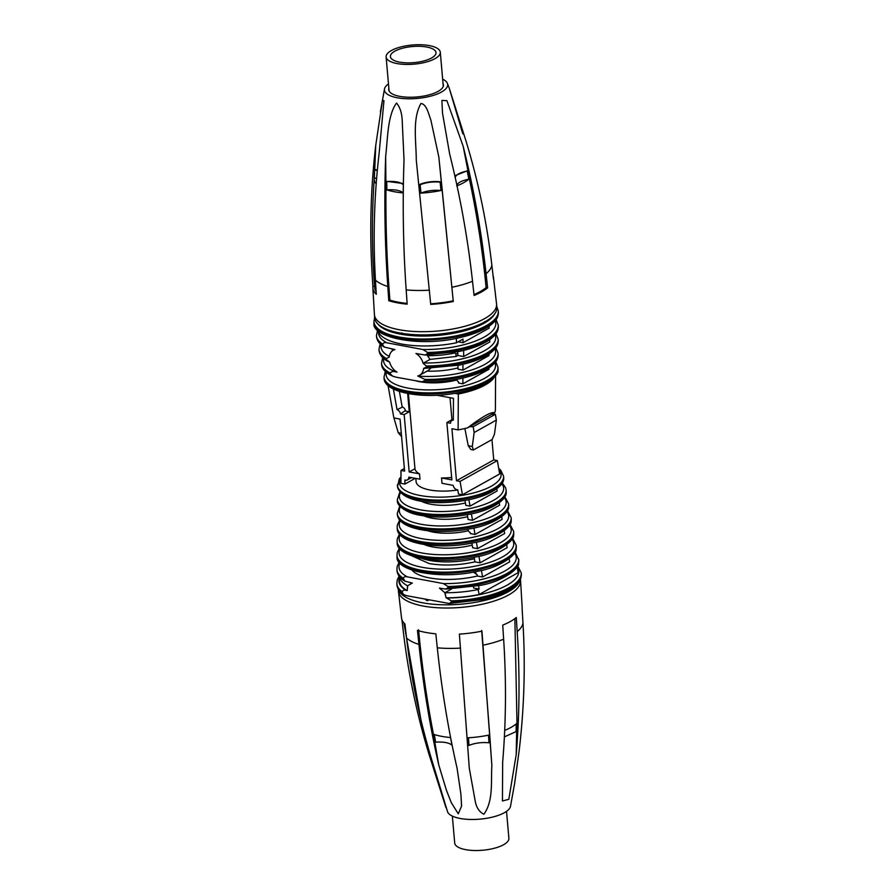 <?xml version="1.0" encoding="UTF-8"?>
<svg xmlns="http://www.w3.org/2000/svg" width="895" height="895" viewBox="0 0 895 895"><rect width="100%" height="100%" fill="white"/><g stroke="black" fill="none" stroke-linecap="round" stroke-linejoin="round"><path stroke-width="1.34" d="M506.525 811.362L508.886 838.302A27.186 9.61 175 0 1 488.055 849.568A27.186 9.61 175 0 1 457.222 846.614A27.186 9.61 175 0 1 454.705 843.034L452.355 816.095M424.42 733.755L428.806 753.612L445.923 807.48L432.207 761.376L447.589 811.866A31.739 11.221 -5 0 0 478.892 819.227A31.739 11.221 -5 0 0 510.273 807.1A31.739 11.221 -5 0 0 510.486 806.361L514.647 783.326L519.234 750.055C524.235 707.576 525.466 665.186 522.96 622.898L522.121 608.723A60.547 21.402 -5 0 0 522.154 607.392L520.577 580.665A61.296 21.67 -5 0 0 520.554 580.452L520.442 579.11M432.207 761.376C419.979 721.146 411.431 680.032 406.576 638.046L404.932 623.972A60.547 21.402 -5 0 1 401.531 617.953L398.454 591.349A61.296 21.67 -5 0 0 441.593 607.94A61.296 21.67 -5 0 0 508.651 594.94A61.296 21.67 -5 0 0 520.017 584.099A61.296 21.67 -5 0 0 520.577 580.665M428.806 753.612C416.578 713.371 408.031 672.257 403.164 630.27L401.933 619.664M516.202 754.642C519.592 714.579 519.917 673.577 517.187 631.613L516.281 617.55A60.547 21.402 -5 0 1 502.733 625.124L503.639 639.187C506.369 681.151 506.044 722.153 502.654 762.204L502.442 800.991L508.83 799.291L516.202 754.642L516.639 731.383M491.858 765.348L481.946 631.165A60.547 21.402 -5 0 1 459.381 634.107L469.293 768.279L475.044 800.119C476.084 807.1 479.038 811.81 483.871 814.26C493.559 800.991 490.874 781.503 491.858 765.348L490.247 742.626M457.065 768.134C448.283 729.671 441.694 689.564 437.297 647.812L435.82 633.828A60.547 21.402 -5 0 1 417.462 630.404L418.938 644.4C423.324 686.141 429.924 726.248 438.707 764.722L446.359 790.039L451.259 802.602L458.285 813.846L461.574 806.059L460.925 794.335L457.065 768.134M398.253 589.022L398.432 591.136A61.296 21.67 -5 0 0 398.454 591.349M434.78 742L438.707 764.722M450.61 737.547A49.695 17.564 175 0 1 434.209 734.493A49.695 17.564 175 0 1 433.437 734.224L434.601 741.966L435.641 742.156C443.73 741.687 449.156 742.693 451.919 745.188L452.132 745.222M433.437 734.224C426.87 700.539 421.914 665.723 418.58 629.789M489.699 734.896A49.695 17.564 175 0 1 488.592 735.131L489.733 734.985L481.667 630.528M489.733 734.985L490.281 742.615L489.006 742.783C481.667 742.123 474.999 742.995 468.991 745.39L467.872 745.535M516.784 723.384A49.695 17.564 175 0 1 516.303 723.809L516.997 723.428L514.871 618.646M516.997 723.417L516.851 731.26L504.388 736.887M422.697 727.165L423.603 730.611M398.387 589.268A61.296 21.67 -5 0 0 442.846 604.785A61.296 21.67 -5 0 0 508.371 591.74A61.296 21.67 -5 0 0 520.051 579.938M434.209 734.493L433.281 734.314M434.321 734.526L435.641 742.156M450.599 737.547L451.919 745.188M488.592 735.131A49.695 17.564 175 0 1 468.32 737.771A49.695 17.564 175 0 1 467.358 737.816M468.32 737.771L467.358 737.894M468.454 737.76L468.991 745.39M488.457 735.153L489.006 742.783M516.303 723.809A49.695 17.564 175 0 1 504.702 730.387M516.225 723.876L516.079 731.685M422.776 727.299A49.695 17.564 175 0 1 421.892 725.263L403.891 622.898M423.167 728.877L423.548 730.6M451.595 588.988L444.882 592.736L439.467 588.104L445.576 589.1L448.104 587.612L448.003 586.538L443.45 583.596L407.438 576.895A58.835 20.798 175 0 1 399.136 565.26A58.835 20.798 175 0 1 399.931 562.966M517.399 566.289L518.127 570.316A59.607 21.066 175 0 1 518.183 572.655L479.149 594.493L478.12 589.548A59.148 20.909 -5 0 1 473.265 590.454A59.148 20.909 -5 0 1 450.442 592.68A59.148 20.909 -5 0 1 444.994 592.736L444.882 592.736M478.254 589.503L479.116 589.022L473.623 587.993L473.421 586.728M407.438 576.895C405.469 576.279 404.07 576.716 403.253 578.215L404.932 581.168L412.349 583.059L407.695 585.722L407.203 590.555L406.061 590.342A60.144 21.256 175 0 1 399.125 578.964A60.144 21.256 175 0 1 399.461 577.857M444.994 592.736L446.124 597.804L451.438 600.892L451.527 601.955L449.212 603.487L406.531 595.678L403.679 594.582L402.347 592.803A62.426 22.073 175 0 1 396.933 584.838C397.346 588.597 399.595 591.841 403.679 594.582M479.149 594.493L478.12 589.548M479.015 594.537A59.607 21.066 175 0 1 446.359 597.826M516.348 567.956L517.31 567.654A59.148 20.909 -5 0 0 517.355 566.378M478.545 585.755L479.116 589.022M399.528 576.682A59.148 20.909 -5 0 0 399.528 576.727A59.148 20.909 -5 0 0 404.965 584.211A59.148 20.909 -5 0 0 407.527 585.766L407.695 585.722M402.347 592.803L402.258 591.74C402.951 590.252 404.216 589.783 406.061 590.342M407.527 585.766L407.203 590.555M407.035 590.499A59.607 21.066 175 0 1 399.438 580.698L399.461 576.604M518.183 572.655L517.31 567.654M509.121 558.737L509.68 561.859L482.573 577.006L477.326 576.022A47.368 16.736 175 0 1 429.6 577.924A47.368 16.736 175 0 1 412.114 570.193M473.421 572.095L477.214 574.791L477.326 576.022M477.214 574.791A3.725 2.73 60.8 0 1 475.39 571.715M481.409 570.406L482.573 577.006M427.486 599.583L427.586 600.657L426.714 600.5L424.89 599.102M429.007 599.863L427.586 600.657M507.577 590.868L507.655 591.841A60.144 21.256 175 0 1 507.006 592.199L507.006 592.199M505.339 591.752L506.827 592.221L505.429 591.964M506.648 544.753L507.163 547.684L480.067 562.821L474.943 561.87L474.205 557.283M475.01 561.836C458.822 565.405 443.54 565.976 429.152 563.548L412.08 555.952M478.903 556.265L480.067 562.821M504.176 530.769L504.657 533.51L477.55 548.646L472.661 547.74L471.9 543.075M472.236 545.122A37.982 13.425 175 0 1 432.71 546.957A37.982 13.425 175 0 1 424.364 544.574M476.397 542.124L477.55 548.646M501.692 516.773L502.151 519.335L475.044 534.472L470.378 533.599L470.211 532.603A3.725 2.73 60.8 0 1 467.85 529.18M468.387 530.735A35.207 12.44 175 0 1 433.135 532.1A35.207 12.44 175 0 1 427.497 530.679M473.891 527.972L475.044 534.472M499.22 502.789L499.634 505.149L472.526 520.297L468.085 519.469L467.313 514.636M467.637 516.683A35.207 12.44 175 0 1 431.916 518.16A35.207 12.44 175 0 1 424.118 515.923M471.385 513.819L472.526 520.297M496.736 488.804L497.128 490.975L470.02 506.122L465.803 505.328L465.008 500.406M465.422 502.99A35.207 12.44 175 0 1 430.696 504.221A35.207 12.44 175 0 1 421.176 501.166M468.879 499.656L470.02 506.122M415.224 478.322L404.92 484.072L400.926 483.334L400.994 470.423L404.372 468.544M457.781 489.968A34.346 12.138 175 0 1 416.097 481.644L415.817 478.433M462.424 494.778L460.064 481.42L497.329 460.601L499.69 473.958L462.424 494.778L458.441 494.04L457.759 489.845A4.576 3.367 -119.2 0 1 457.144 489.8A4.576 3.367 -119.2 0 1 453.172 485.381L442.007 483.3L441.537 477.975L451.874 479.899L446.862 422.552L451.941 419.71L452.959 419.9M400.501 413.915A4.576 3.367 -119.2 0 0 397.056 409.653L402.616 407.012A4.576 3.367 60.8 0 1 405.446 410.536L400.501 413.915L404.171 414.598L409.183 471.945L419.52 473.869L419.99 479.205L408.825 477.124A4.576 3.367 -119.2 0 1 407.359 479.91L411.465 477.617M393.375 388.989A10269.89 7549.661 -119.2 0 0 397.056 409.653M400.994 470.423L404.596 471.094L400.043 419.084L393.856 417.931L388.05 385.443M404.92 484.072L404.876 480.011A4.576 3.367 -119.2 0 0 405.502 480.179A4.576 3.367 -119.2 0 0 407.359 479.91M460.064 481.42L456.461 480.749L451.919 428.739L458.106 429.891L458.341 393.99L454.805 393.33M436.872 395.243L453.463 398.331A10269.89 7549.661 -119.2 0 1 453.329 420.124A4.576 3.367 -119.2 0 0 451.986 420.449A4.576 3.367 -119.2 0 0 450.532 423.234L446.862 422.552M494.666 412.718C491.277 411.633 482.237 416.69 467.548 427.866L494.666 412.718A50.948 18.012 175 0 0 495.394 409.653L495.595 375.833M497.329 460.601L493.738 459.929L491.959 439.613M493.839 377.858A54.382 19.22 175 0 1 464.259 392.704A54.382 19.22 175 0 1 458.341 393.99M402.157 406.912A10269.89 7549.661 60.8 0 1 399.394 391.428M451.662 477.471A34.346 12.138 175 0 1 441.537 477.975M408.4 393.655L414.967 468.711A34.346 12.138 -5 0 0 419.52 473.869M414.967 468.711L409.183 471.945M407.65 393.52L409.25 411.767L404.171 414.598M405.424 411.051L409.25 411.767M493.738 459.929L456.461 480.749M467.548 427.866A50.948 18.012 175 0 1 466.015 428.246A50.948 18.012 175 0 1 458.106 429.891M450.017 397.682L451.941 419.71M428.302 370.407L430.506 368.449M427.027 371.123A41.685 14.734 -5 0 0 458.016 367.912M392.782 376.202C385.633 372.902 381.897 368.964 381.583 364.377A58.511 20.686 -5 0 0 390.377 374.032L392.782 376.202L396.44 377.265L421.735 381.818L424.98 380.476L424.89 379.402L417.775 375.978A12.877 9.465 -119.2 0 0 419.576 375.285A12.877 9.465 -119.2 0 0 423.615 368.46L426.434 367.039L426.344 365.965L423.178 363.426L423.659 362.978A57.526 20.339 -5 0 0 458.341 359.734A57.526 20.339 -5 0 0 495.606 338.914A57.526 20.339 -5 0 0 495.103 334.864M462.95 364.31L462.928 370.127L489.017 355.561L489.017 354.017M462.928 370.127L458.027 369.221L457.983 365.395M382.859 345.213L384.447 347.103C379.782 344.452 377.142 340.995 376.538 336.733A61.117 21.603 -5 0 0 382.859 345.213L382.769 344.15C383.586 342.651 384.984 342.214 386.953 342.83L422.966 349.531L427.519 352.473L427.62 353.547L425.091 355.035L415.929 353.469A12.877 9.465 60.8 0 1 423.178 363.426M384.447 347.103L394.919 349.565A12.877 9.465 60.8 0 0 393.241 350.236A12.877 9.465 60.8 0 0 389.202 357.105L386.394 358.537L386.483 359.6L389.649 362.139A12.877 9.465 60.8 0 0 397.022 372.119L395.97 371.928C393.52 371.112 391.63 371.459 390.276 372.969L390.377 374.032M463.688 350.415L463.666 356.557L489.755 341.991L489.755 339.652M463.666 356.557L457.86 355.483L457.826 353.022L455.879 354.118L456.114 356.456L457.86 355.483M456.114 356.456L430.047 359.41L423.659 362.978M392.86 350.46L391.764 348.972M456.439 337.963L456.416 342.796L463.028 339.104L463.017 342.729L489.106 328.163L489.106 326.228M463.017 342.729L458.162 341.823M430.047 359.41L426.949 355.024M488.972 367.89L488.972 369.266L462.883 383.832L458.743 383.06L458.43 381.952M462.905 378.037L462.883 383.832M456.64 379.346A3.725 2.73 -119.2 0 0 458.184 381.673L458.743 383.06M457.356 351.836A3.725 2.73 -119.2 0 0 457.826 353.022M454.716 352.35L455.879 354.118M494.745 321.394L495.718 320.835A59.148 20.909 -5 0 0 495.763 320.119M495.718 320.175L495.718 320.846M416.242 380.946A35.487 12.541 -5 0 0 419.8 381.74A35.487 12.541 -5 0 0 456.886 379.983M458.553 381.975L458.508 382.926M456.416 342.796A59.148 20.909 175 0 1 440.575 345.157A59.148 20.909 175 0 1 383.362 337.437A59.148 20.909 175 0 1 379.502 333.79A59.148 20.909 175 0 1 378.003 330.423M378.026 324.158A60.11 21.245 -5 0 0 458.352 332.313A60.11 21.245 -5 0 0 484.128 323.24A60.11 21.245 -5 0 0 486.321 321.931L484.81 321.518M482.741 322.983L484.128 323.24L484.038 322.301M404.73 333.757L403.902 334.461L400.725 333.924L400.647 333.13M403.656 334.361L401.721 332.873M464.863 428.526L468.242 445.744L472.28 446.493L474.149 432.498L473.186 426.702L469.517 426.77M468.242 445.744L470.859 449.514L473.388 449.984L492.194 439.479L494.476 434.097L496.333 420.102L495.371 414.307L491.702 414.374M401.575 436.615L398.219 432.71L393.923 417.943M398.219 432.71L401.284 433.281M473.388 449.984L472.28 446.493M496.333 420.102L474.149 432.498M495.371 414.307L473.186 426.702M442.645 79.152A31.739 11.221 175 0 1 447.41 83.392A31.739 11.221 175 0 1 429.399 96.47A31.739 11.221 175 0 1 384.514 88.896A31.739 11.221 175 0 1 388.475 83.895M443.036 83.526A27.476 9.711 175 0 1 443.439 84.891A27.476 9.711 175 0 1 443.204 86.524A27.476 9.711 175 0 1 438.102 91.391A27.476 9.711 175 0 1 407.907 97.208A27.476 9.711 175 0 1 388.698 89.679A27.476 9.711 175 0 1 388.855 88.258M449.614 153.795C460.231 196.464 467.872 238.954 472.515 281.265L474.07 295.451A60.547 21.402 175 0 0 487.618 287.877L486.063 273.702C481.42 231.38 473.791 188.89 463.162 146.232L446.896 100.665L441.895 100.408L442.477 112.938L449.614 153.795M462.793 133.881L449.212 88.079L466.194 141.645C478.422 181.886 486.969 222.989 491.836 264.987L493.469 279.05A60.547 21.402 175 0 0 493.458 277.305L496.546 303.908A61.296 21.67 175 0 1 496.568 304.121A61.296 21.67 175 0 1 484.654 318.609A61.296 21.67 175 0 1 461.249 327.212A61.296 21.67 175 0 1 374.446 314.805A61.296 21.67 175 0 1 374.423 314.592L372.846 287.854A60.547 21.402 175 0 1 372.879 286.534L374.58 286.31M416.253 159.869L430.719 304.434A60.547 21.402 175 0 0 453.284 301.492L438.818 156.938L430.887 120.087C428.593 114.157 426.77 104.245 420.974 103.473C412.147 118.688 416.253 141.444 416.253 159.869M429.421 290.17A60.144 21.256 175 0 1 406.173 289.902C403.186 247.367 402.47 203.97 404.025 159.735L402.258 121.877C402.079 113.598 400.166 107.322 396.519 103.059C387.501 115.332 387.77 138.468 385.667 156.312C384.112 200.558 384.828 243.943 387.803 286.478A60.144 21.256 175 0 1 375.441 280.124C372.935 237.835 374.166 195.446 379.167 152.967L383.955 100.676L382.501 100.195L375.766 145.203C370.765 187.681 369.534 230.06 372.04 272.36L372.879 286.534M493.067 275.582A60.547 21.402 175 0 1 493.458 277.305M457.032 185.813A49.695 17.564 -5 0 0 468.846 179.157L469.528 178.776L463.162 146.232M469.316 178.731C477.113 215.225 482.707 251.517 486.108 287.597L487.618 287.877M467.772 170.587L454.828 175.744M406.173 289.902L407.169 304.155A60.547 21.402 175 0 1 388.799 300.742L389.918 300.116A58.69 20.742 -5 0 0 407.113 303.416M387.803 286.478L388.799 300.742M375.441 280.124L376.28 294.298A60.547 21.402 175 0 1 372.846 287.854M403.399 183.531L385.89 181.237L385.667 156.312M385.969 189.583C385.633 227.129 386.953 263.98 389.918 300.116M403.388 184.605L403.13 192.895C400.367 190.4 394.941 189.382 386.853 189.863L385.812 189.673L385.89 181.237M377.343 170.128L374.748 169.491L375.766 145.203M376.582 178.776L374.155 177.657L374.748 169.491M442.231 190.243L453.284 301.492M442.275 190.333L438.818 156.938M441.369 181.886C433.012 180.935 425.494 181.92 418.815 184.829M473.981 294.578A58.69 20.742 -5 0 0 486.108 287.597M496.568 304.121L496.848 307.321A61.296 21.67 175 0 1 484.933 321.808A61.296 21.67 175 0 1 417.585 334.808A61.296 21.67 175 0 1 374.725 318.005L374.446 314.805M468.846 179.157L467.212 171.046L467.984 170.621M467.212 171.046C459.605 172.623 455.6 174.861 455.197 177.769M374.323 178.049A49.695 17.564 -5 0 0 374.255 178.642C371.682 215.001 371.828 251.405 374.703 287.843A58.69 20.742 -5 0 0 376.135 291.759M430.663 303.774A58.69 20.742 -5 0 0 453.004 300.854M386.741 189.841A49.695 17.564 -5 0 0 403.242 192.917L403.13 192.895M403.063 184.549C400.289 182.054 394.863 181.047 386.774 181.517L385.745 181.327M386.853 189.863L386.774 181.517M374.255 178.642A49.695 17.564 -5 0 0 376.18 183.833M377.276 170.811L374.49 169.524M374.345 178.094L374.681 169.96M441.414 181.976L440.139 182.144L440.989 190.501C433.65 189.841 426.982 190.713 420.986 193.096L420.851 193.119A49.695 17.564 -5 0 0 441.123 190.478L442.264 190.333M440.139 182.144C432.8 181.495 426.132 182.356 420.124 184.75L418.983 184.896M420.851 193.119L419.878 193.242M420.986 193.096L420.124 184.75M468.767 179.201C461.149 180.768 457.144 183.005 456.741 185.914M416.88 44.75A27.186 9.61 -5 0 0 386.114 56.956A27.186 9.61 -5 0 0 409.541 64.418A27.186 9.61 -5 0 0 440.295 52.212A27.186 9.61 -5 0 0 416.88 44.75M410.111 62.863A22.901 8.089 -5 0 0 436.01 52.592A22.901 8.089 -5 0 0 416.298 46.305A22.901 8.089 -5 0 0 390.399 56.575A22.901 8.089 -5 0 0 410.111 62.863M517.187 631.613A60.144 21.256 -5 0 0 522.456 624.934A60.144 21.256 -5 0 0 522.96 622.898M483.121 645.15A60.144 21.256 -5 0 0 503.639 639.187M437.297 647.812A60.144 21.256 -5 0 0 460.556 648.092M406.576 638.046A60.144 21.256 -5 0 0 418.938 644.4M444.748 592.624L446.124 597.804M518.138 572.722L517.254 567.71M403.343 579.278A61.117 21.603 175 0 1 397.022 570.797C397.469 574.858 400.099 578.315 404.932 581.168M515.106 551.969L518.798 560.136A61.117 21.603 175 0 1 518.552 562.877A61.117 21.603 175 0 1 481.286 583.697A61.117 21.603 175 0 1 448.104 587.612M517.623 567.519A60.144 21.256 175 0 1 518.574 573.438A60.144 21.256 175 0 1 481.309 594.258A60.144 21.256 175 0 1 447.254 598.017M403.253 578.215A61.117 21.603 175 0 1 396.921 569.723L397.022 570.797M514.569 552.931A58.835 20.798 175 0 1 516.113 559.274A58.835 20.798 175 0 1 478.847 580.094A58.835 20.798 175 0 1 443.45 583.596M518.708 559.073A61.117 21.603 175 0 1 518.462 561.814A61.117 21.603 175 0 1 481.197 582.623A61.117 21.603 175 0 1 448.003 586.538M517.668 565.774L521.226 572.889A62.426 22.073 175 0 1 520.901 575.977A62.426 22.073 175 0 1 483.636 596.786A62.426 22.073 175 0 1 451.438 600.892M521.226 572.889L521.315 573.963A62.426 22.073 175 0 1 520.991 577.04A62.426 22.073 175 0 1 483.725 597.86A62.426 22.073 175 0 1 451.527 601.955M402.258 591.74A62.426 22.073 175 0 1 396.843 583.775L396.933 584.838M516.281 546.319A59.82 21.144 175 0 1 516.102 548.713A59.82 21.144 175 0 1 478.836 569.533A59.82 21.144 175 0 1 397.1 556.746C394.986 570.831 439.534 580.117 477.65 571.256C501.289 567.318 517.22 553.96 516.068 549.295L516.18 545.245A59.82 21.144 175 0 1 516.012 547.639A59.82 21.144 175 0 1 478.747 568.459A59.82 21.144 175 0 1 397.011 555.672L397.1 556.746M512.007 539.103A57.526 20.339 175 0 1 513.652 545.111A57.526 20.339 175 0 1 476.386 565.92A57.526 20.339 175 0 1 399.17 551.555A57.526 20.339 175 0 1 400.043 548.903M474.439 558.737A44.728 15.808 175 0 1 429.701 560.449A44.728 15.808 175 0 1 422.037 558.48M513.652 534.55A58.511 20.686 175 0 1 476.375 555.359A58.511 20.686 175 0 1 397.19 542.694C396.138 557.227 438.897 565.148 475.178 557.093C498.839 553.199 514.793 540.2 513.629 535.065L513.752 532.491A58.511 20.686 175 0 1 513.652 534.55M509.971 524.369L513.663 531.429A58.511 20.686 175 0 1 513.551 533.476A58.511 20.686 175 0 1 476.285 554.296A58.511 20.686 175 0 1 397.089 541.62L397.19 542.694M509.456 525.275A56.217 19.869 175 0 1 511.168 530.936A56.217 19.869 175 0 1 473.902 551.756A56.217 19.869 175 0 1 399.204 537.85A56.217 19.869 175 0 1 400.166 534.83M511.235 518.675A57.202 20.216 175 0 1 511.179 520.375A57.202 20.216 175 0 1 473.914 541.195A57.202 20.216 175 0 1 397.268 528.643C397.201 543.489 438.237 550.246 472.683 542.918C495.349 539.372 512.197 526.898 511.168 520.823L511.134 517.601A57.202 20.216 175 0 1 511.09 519.313A57.202 20.216 175 0 1 473.813 540.132A57.202 20.216 175 0 1 397.179 527.58L397.268 528.643M506.883 511.448A54.908 19.41 175 0 1 508.673 516.762A54.908 19.41 175 0 1 471.408 537.582A54.908 19.41 175 0 1 399.259 524.146A54.908 19.41 175 0 1 400.289 520.767M508.707 504.847A55.893 19.757 175 0 1 508.696 506.201A55.893 19.757 175 0 1 471.43 527.021A55.893 19.757 175 0 1 397.358 514.591C398.834 530.142 437.935 535.176 470.188 528.744C492.686 525.186 509.591 513.495 508.696 506.57L508.617 503.784A55.893 19.757 175 0 1 508.606 505.138A55.893 19.757 175 0 1 471.329 525.958A55.893 19.757 175 0 1 397.257 513.529L397.358 514.591M504.321 497.62A53.599 18.94 175 0 1 506.167 502.587A53.599 18.94 175 0 1 468.902 523.407A53.599 18.94 175 0 1 399.327 510.452A53.599 18.94 175 0 1 400.412 506.704M506.19 491.031A54.584 19.298 175 0 1 506.201 492.026A54.584 19.298 175 0 1 468.935 512.846A54.584 19.298 175 0 1 397.436 500.54C396.239 504.937 405.927 513.182 420.437 515.319C434.959 517.836 450.711 517.59 467.671 514.569C490.08 511 507.051 500.048 506.201 492.317L506.089 489.957A54.584 19.298 175 0 1 506.1 490.963A54.584 19.298 175 0 1 468.835 511.783A54.584 19.298 175 0 1 397.346 499.477L397.436 500.54M501.759 483.792A52.29 18.482 175 0 1 503.65 488.401A52.29 18.482 175 0 1 466.373 509.221A52.29 18.482 175 0 1 399.416 496.759A52.29 18.482 175 0 1 400.546 492.642M503.684 477.852A53.275 18.829 175 0 1 466.418 498.672A53.275 18.829 175 0 1 397.525 486.488C401.217 502.71 436.234 505.317 465.131 500.383C487.518 496.803 504.556 486.533 503.695 478.042L503.661 477.203A53.275 18.829 175 0 1 503.684 477.852M498.705 468.353L500.641 470.076L503.572 476.14A53.275 18.829 175 0 1 503.594 476.789A53.275 18.829 175 0 1 466.329 497.609A53.275 18.829 175 0 1 397.425 485.426A53.275 18.829 175 0 1 397.402 484.777M498.94 469.674A50.981 18.023 175 0 1 501.099 474.227A50.981 18.023 175 0 1 463.834 495.047A50.981 18.023 175 0 1 399.517 483.076A50.981 18.023 175 0 1 400.96 478.12M418.826 376.18A56.217 19.869 -5 0 0 458.296 373.439A56.217 19.869 -5 0 0 495.561 352.619A56.217 19.869 -5 0 0 494.991 348.871M426.434 367.039A59.82 21.144 -5 0 0 460.791 363.336A59.82 21.144 -5 0 0 498.056 342.517A59.82 21.144 -5 0 0 498.235 340.122L498.023 343.109C497.486 345.045 497.072 348.144 489.095 353.972C481.902 358.682 472.079 362.385 459.605 365.07L423.626 368.46M424.89 379.402A58.511 20.686 -5 0 0 460.679 375.978A58.511 20.686 -5 0 0 497.944 355.158A58.511 20.686 -5 0 0 498.056 353.111L495.875 347.73M426.344 365.965A59.82 21.144 -5 0 0 460.701 362.274A59.82 21.144 -5 0 0 497.967 341.454A59.82 21.144 -5 0 0 498.135 339.06L495.998 333.69M424.98 380.476A58.511 20.686 -5 0 0 460.768 377.041A58.511 20.686 -5 0 0 498.045 356.221A58.511 20.686 -5 0 0 498.146 354.174L498.023 356.747C497.531 358.85 497.083 362.027 489.095 367.811C481.902 372.51 472.057 376.157 459.571 378.764C447.008 381.315 434.399 382.333 421.735 381.818M381.225 344.832A57.526 20.339 -5 0 0 381.125 345.358A57.526 20.339 -5 0 0 389.291 356.434M383.765 358.593A56.217 19.869 -5 0 0 383.597 359.533A56.217 19.869 -5 0 0 395.97 371.928M381.583 364.377L381.483 363.303A58.511 20.686 -5 0 0 390.276 372.969M388.408 361.614C382.836 358.85 379.715 355.17 379.055 350.549A59.82 21.144 -5 0 0 386.483 359.6M379.055 350.549L378.965 349.486A59.82 21.144 -5 0 0 386.394 358.537M376.538 336.733L376.437 335.659A61.117 21.603 -5 0 0 382.769 344.15M378.529 332.09A58.835 20.798 -5 0 0 386.953 342.83M422.966 349.531A58.835 20.798 -5 0 0 458.363 346.029A58.835 20.798 -5 0 0 495.629 325.209A58.835 20.798 -5 0 0 495.293 321.081M427.519 352.473A61.117 21.603 -5 0 0 460.712 348.569A61.117 21.603 -5 0 0 497.978 327.749A61.117 21.603 -5 0 0 498.224 325.008L496.11 319.627M427.62 353.547A61.117 21.603 -5 0 0 460.802 349.632A61.117 21.603 -5 0 0 498.067 328.812A61.117 21.603 -5 0 0 498.314 326.071L498.224 325.008M454.817 352.999A48.084 16.994 175 0 1 427.586 355.751M386.316 372.365A54.908 19.41 -5 0 0 386.092 373.707A54.908 19.41 -5 0 0 458.24 387.132A54.908 19.41 -5 0 0 495.506 366.312A54.908 19.41 -5 0 0 494.868 362.867M498.034 315.096A62.393 22.051 -5 0 0 498.358 312.031L497.978 315.801C497.374 317.412 497.105 320.287 489.05 326.261C481.879 331.038 472.068 334.831 459.605 337.65C418.278 347.797 370.586 336.766 374.043 322.905A62.393 22.051 -5 0 0 460.768 335.916A62.393 22.051 -5 0 0 498.034 315.096M374.043 322.905L373.953 321.831A62.393 22.051 -5 0 0 460.679 334.853A62.393 22.051 -5 0 0 497.944 314.033A62.393 22.051 -5 0 0 498.269 310.957L496.77 306.47M486.321 321.931A60.11 21.245 -5 0 0 494.666 313.955M385.264 371.436L384.011 377.131A57.202 20.216 -5 0 0 460.645 389.683A57.202 20.216 -5 0 0 497.911 368.863A57.202 20.216 -5 0 0 497.967 367.163L495.74 361.77M498.056 368.225L498 370.373C498.772 372.477 495.796 376.247 489.095 381.662C481.89 386.327 472.023 389.929 459.515 392.469C425.069 399.796 384.033 393.039 384.1 378.193A57.202 20.216 -5 0 0 460.746 390.746A57.202 20.216 -5 0 0 498.012 369.926A57.202 20.216 -5 0 0 498.056 368.225L497.967 367.163M403.902 334.461L405.088 333.801M472.515 281.265A60.144 21.256 175 0 1 457.2 286.087A60.144 21.256 175 0 1 451.986 287.239M491.836 264.987A60.144 21.256 175 0 1 486.063 273.702M410.447 584.021L412.215 583.025M518.798 560.136L518.507 563.526C519.782 567.542 503.896 581.426 480.112 585.419L445.576 589.1M399.237 562.105L397.212 566.345L396.921 569.723M521.315 573.963L520.935 577.745C517.03 587.355 504.243 594.638 482.562 599.583L449.212 603.487M399.114 576.145L397.235 579.994L396.843 583.775M505.418 591.964L506.85 592.233M399.36 548.076L397.212 552.696L397.011 555.672M512.544 538.163L516.18 545.245M513.663 531.429L513.752 532.491M399.494 534.035L397.223 539.058L397.089 541.62M399.629 519.995L397.246 525.421L397.179 527.58M507.409 510.564L511.134 517.601M399.763 505.966L397.257 513.529M504.836 496.77L508.617 503.784M399.897 491.926L397.346 499.477M502.274 482.964L505.63 487.797L506.089 489.957M400.96 476.811L399.282 478.926L397.525 486.488M503.572 476.14L503.661 477.203M451.986 420.449L453.329 419.699M428.414 370.34L419.576 375.285M498.235 340.122L498.135 339.06M498.146 354.174L498.056 353.111M381.483 363.303L382.702 357.631M380.129 343.825L378.965 349.486M394.561 349.497L393.241 350.236M376.437 335.659L377.589 329.998M425.091 355.035L459.627 351.355C472.09 348.614 481.913 344.866 489.084 340.122C497.061 334.26 497.452 331.228 498.023 329.461L498.314 326.071M498.358 312.031L498.269 310.957M374.647 317.154L373.953 321.831M384.1 378.193L384.011 377.131M447.41 83.392L449.256 88.191M384.514 88.896L380.353 111.931M389.101 91.044L386.114 56.956M443.271 86.312L440.295 52.212"/></g></svg>
